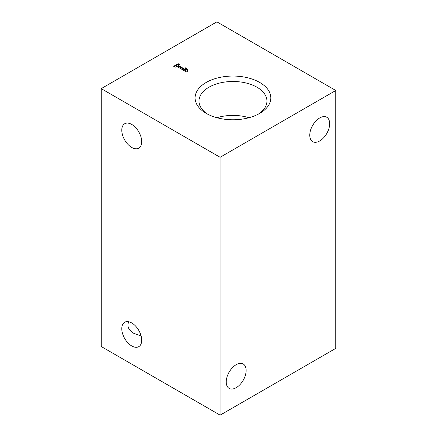 <?xml version="1.0" encoding="UTF-8"?>
<svg xmlns="http://www.w3.org/2000/svg" width="437" height="437" viewBox="0 0 437 437"><rect width="100%" height="100%" fill="white"/><g stroke="black" fill="none" stroke-linecap="round" stroke-linejoin="round"><path stroke-width="0.66" d="M101.215 88.635L101.215 346.508L220.106 415.15L335.785 348.365L335.785 90.492L216.894 21.85L101.215 88.635L220.106 157.276L335.785 90.492M131.739 345.951A14.088 8.134 -120 0 0 138.786 346.65A14.088 8.134 -120 0 0 138.786 330.383A14.088 8.134 -120 0 0 124.698 322.249A14.088 8.134 -120 0 0 122.54 333.54A14.088 8.134 -120 0 0 131.739 345.951M141.124 336.009L133.722 333.305C128.391 329.984 126.746 326.133 128.784 321.758M131.739 147.444A14.088 8.134 -120 0 0 138.786 148.143A14.088 8.134 -120 0 0 138.786 131.876A14.088 8.134 -120 0 0 124.698 123.742A14.088 8.134 -120 0 0 122.54 135.033A14.088 8.134 -120 0 0 131.739 147.444M236.171 387.695A14.088 8.134 -60 0 1 229.13 388.389A14.088 8.134 -60 0 1 229.13 372.122A14.088 8.134 -60 0 1 243.218 363.994A14.088 8.134 -60 0 1 245.375 375.279A14.088 8.134 -60 0 1 236.171 387.695M319.72 140.954A14.088 8.134 -60 0 1 312.673 141.648A14.088 8.134 -60 0 1 312.673 125.386A14.088 8.134 -60 0 1 326.761 117.253A14.088 8.134 -60 0 1 328.919 128.538A14.088 8.134 -60 0 1 319.72 140.954M220.106 415.15L220.106 157.276M179.749 64.594L178.176 63.682L173.675 66.282L175.248 67.189L176.712 66.348L186.386 71.93L187.959 71.023L187.173 68.877L184.922 67.582L185.709 69.723L178.285 65.435L179.749 64.594M259.731 82.456A37.861 21.855 180 0 1 259.731 113.369A37.861 21.855 180 0 1 206.188 113.369A37.861 21.855 180 0 1 206.188 82.456A37.861 21.855 180 0 1 259.731 82.456M207.641 114.161A33.966 19.61 180 0 1 198.993 101.089A33.966 19.61 180 0 1 219.958 82.97A33.966 19.61 180 0 1 256.978 87.22A33.966 19.61 180 0 1 266.931 101.089A33.966 19.61 180 0 1 258.278 114.161M216.949 117.717A33.966 19.61 180 0 1 248.97 117.717M185.709 69.723L185.709 70.466L178.285 66.178L178.285 65.435M179.104 64.966L178.176 64.425L178.176 63.682M178.176 64.425L174.319 66.653M187.735 71.149L187.173 68.877M187.173 69.62L185.266 68.522"/></g></svg>
